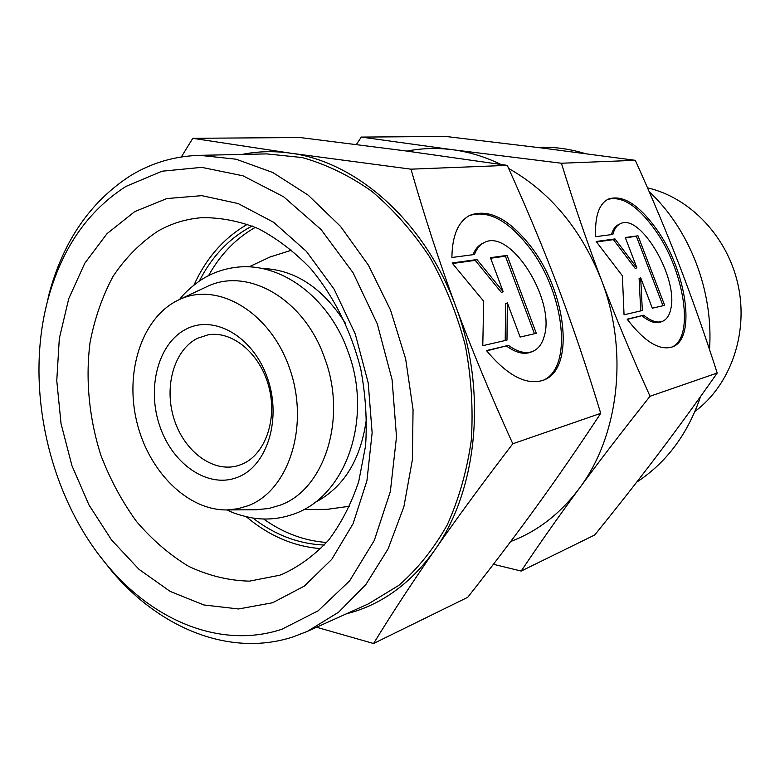 <?xml version="1.0" encoding="UTF-8"?>
<svg xmlns="http://www.w3.org/2000/svg" width="780" height="780" viewBox="0 0 780 780"><rect width="100%" height="100%" fill="white"/><g stroke="black" fill="none" stroke-linecap="round" stroke-linejoin="round"><path stroke-width="1.17" d="M255.421 509.769L268.778 508.511L280.088 505.186C324.431 489.733 347.558 418.255 324.568 357.893C304.093 298.565 247.221 266.536 206.671 286.757L205.159 287.469M326.625 542.471C304.346 540.862 283.354 533.042 263.64 519.022M208.591 275.584C220.36 254.446 235.95 238.358 255.372 227.321M349.654 506.24L326.869 509.369M248.401 505.625L237.9 508.755L227.048 509.925C187.551 510.598 148.697 471.452 136.87 422.165C124.771 372.938 141.121 319.693 176.182 301.148L179.468 299.53C218.107 281.083 270.952 312.526 289.985 369.447C309.572 426.133 288.697 490.396 248.401 505.625M197.447 338.315L208.016 334.854C232.372 330.427 260.227 353.564 268.808 386.656C277.651 419.659 265.093 454.769 241.985 464.227L237.617 465.767C212.667 472.943 183.924 451.074 173.999 418.821C163.79 386.675 174.086 349.947 197.447 338.315M186.079 329.16C213.964 314.35 252.749 336.258 267.16 377.227C282.009 417.992 267.657 465.328 238.29 476.99C209.128 489.274 173.199 465.241 160.036 426.835C146.464 388.606 157.95 343.385 186.079 329.16M493.409 564.281L521.186 571.067C539.341 543.972 558.694 516.438 579.257 488.465C599.791 460.561 623.386 429.829 650.042 396.269L717.21 373.025C696.696 402.226 676.767 429.595 657.433 455.12C638.02 480.743 617.117 507.361 594.731 534.973L521.186 571.067M650.042 396.269C631.751 355.885 615.498 317.011 601.283 279.669C587.106 242.287 573.817 203.473 561.405 163.234L452.615 149.721L361.296 137.085L356.382 144.485M671.629 347.178C695.146 337.691 684.362 270.173 654.751 229.466C637.435 205.579 621.718 195.575 607.591 199.466M595.715 236.662C594.721 216.567 598.894 204.058 608.205 199.144C622.411 194.327 638.43 204.204 656.273 228.784C686.273 270.026 696.832 338.54 672.477 346.866C659.626 351.019 644.514 341.786 627.13 319.176L643.715 315.218C651.095 321.262 657.404 323.281 662.639 321.243C666.803 319.42 669.533 315.247 670.839 308.734C678.444 277.729 640.068 212.462 620.246 223.801C616.736 225.478 614.279 229.028 612.865 234.429L595.715 236.662M643.715 315.218L627.305 319.42M662.639 321.243L661.06 321.896C655.814 323.924 649.496 321.925 642.115 315.88M638.001 235.804L664.667 305.341L652.324 308.207L640.682 277.777L642.34 310.528L624.049 314.788L622.391 275.798L596.144 241.488L615.001 238.924L636.86 267.803L625.277 237.53L638.001 235.804L625.462 237.998M636.86 267.803L635.291 268.495L613.421 239.645L596.495 241.956M615.001 238.924L613.421 239.645M640.731 310.908L639.103 278.46L640.682 277.777M662.99 305.731L636.46 236.496M611.432 234.614C612.875 229.505 615.293 226.132 618.686 224.513L620.246 223.801M361.296 137.085L445.79 136.461L540.852 147.859L635.31 160.319C651.739 196.726 666.432 231.728 679.399 265.346C692.338 298.935 704.935 334.825 717.21 373.025M561.405 163.234L635.31 160.319M406.985 151.096C421.824 148.18 437.034 147.722 452.615 149.721C468.956 151.866 485.043 156.761 500.867 164.424M508.648 168.46C550.202 192.016 581.081 229.076 601.283 279.669C628.992 350.844 619.027 435.796 579.257 488.465C560.293 513.718 537.449 531.394 510.725 541.495M261.661 268.418C294.85 269.422 322.832 287.81 345.637 323.583M366.697 416.725C361.51 458.835 344.146 487.471 314.623 502.661M269.822 257.088L291.74 250.117M536.513 147.313L540.53 147.235C555.389 146.932 570.239 149.038 585.088 153.553M649.135 191.588C689.832 229.691 713.642 291.291 709.517 349.547M700.606 396.435C687.736 434.119 666.432 462.696 636.694 482.147M647.507 187.853C690.368 197.613 727.984 237.208 738.231 285.665C748.527 334.113 730.187 385.34 694.99 411.392M44.986 311.883L49.179 293.621C63.404 240.942 90.441 201.679 130.289 175.822C151.378 162.913 174.515 156.078 199.719 155.337L236.125 159.208L272.756 172.487L308.081 195.068L340.499 226.346L368.452 265.219L390.546 310.089L405.659 358.966L413.049 409.588L412.406 459.605L403.894 506.717L388.089 548.896L365.918 584.483L338.559 612.232L307.359 631.39L293.095 636.899C230.275 657.394 160.163 628.543 111.959 571.321L100.328 556.637M281.97 629.216C222.037 649.145 154.791 621.689 108.449 566.68C48.955 497.503 24.053 387.368 47.999 299.335C61.698 248.693 87.653 211.068 125.863 186.469L162.016 171.21L201.698 167.359L242.98 175.802L283.589 196.745L321.097 229.573L353.057 272.747L377.276 323.846L392.087 379.723L396.503 436.829L390.361 491.498L374.293 540.423L349.625 580.837L318.152 610.808L281.97 629.216M324.334 545.025C298.867 544.04 275.057 535.051 252.905 518.047M199.329 281.083C211.439 257.293 228.14 239.411 249.434 227.458L252.203 225.995M279.61 575.25L249.483 581.139C228.803 580.642 208.553 575.728 188.74 566.397C169.591 554.794 152.159 539.799 136.451 521.41C122.021 501.462 110.185 479.505 100.961 455.54C89.173 418.723 85.352 379.772 90.012 342.732C94.624 318.572 102.336 296.419 113.129 276.256C125.58 257.692 140.517 242.648 157.93 231.133C171.493 223.392 186.108 218.907 201.796 217.688C220.467 217.425 239.265 221.052 258.19 228.579C276.832 238.329 294.294 251.648 310.586 268.535C333.733 296.078 351.205 330.964 360.75 369.125C365.615 394.904 367.234 420.44 365.596 445.721L358.741 481.504C351.302 503.753 341.26 523.292 328.633 540.111C314.779 555.048 299.374 566.417 282.409 574.207L279.61 575.25M320.863 548.652C293.953 546.556 269.11 535.928 246.343 516.769M193.957 285.061C206.261 257.965 224.114 237.685 247.504 224.211M272.639 602.745L238.543 608.966L203.833 604.958L170.167 591.416L139.016 569.351L111.608 540.053L88.969 504.962L71.916 465.611L61.045 423.628L56.764 380.679L59.319 338.471L68.728 298.73L84.786 263.221L107.035 233.639L134.726 211.614L166.793 198.569L201.835 195.653L238.114 203.541L273.673 222.32L306.394 251.374L334.21 289.322L355.29 334.055L368.209 382.892L372.138 432.802L366.941 480.675L353.106 523.663L331.734 559.387L304.327 586.102L272.639 602.745M316.563 627.247L373.571 643.51C392.135 613.226 412.513 582.094 434.704 550.124C412.854 580.739 386.373 601.136 355.251 611.315L345.94 613.996M242.024 154.43C257.663 151.271 273.77 150.842 290.345 153.143C356.528 161.489 425.002 221.715 455.744 306.345C487.627 390.361 477.721 490.025 434.704 550.124C456.875 518.232 482.908 482.781 512.801 443.771C491.117 396.22 472.095 350.415 455.744 306.345C439.452 262.236 424.525 216.518 410.982 169.172L290.345 153.143L192.787 138.314L181.321 156.955M542.899 380.416C573.514 367.985 564.379 292.598 529.552 247.786C508.228 220.321 488.095 209.615 469.151 215.67M451.903 257.488C452.185 235.716 458.123 221.676 469.716 215.377C488.787 208.27 509.301 218.809 531.229 246.997C566.426 292.295 575.299 368.628 543.875 380.045C526.87 385.856 507.741 376.038 486.466 350.571L508.404 345.374C517.783 352.151 525.974 354.12 532.984 351.293C538.249 348.952 541.925 344.165 544.021 336.95C556.316 300.963 510.403 227.477 484.068 242.678C479.817 244.803 476.639 248.742 474.523 254.494L451.903 257.488M508.404 345.374L486.691 350.854M532.984 351.293L531.239 352.024C524.218 354.861 516.009 352.892 506.63 346.135M507.098 255.391L536.308 333.323L520.114 337.058L507.341 302.874L506.981 340.09L482.781 345.667L483.688 301.226L452.088 262.977L476.95 259.545L503.149 291.671L490.454 257.683L507.098 255.391L505.391 256.181L490.649 258.229M503.149 291.671L501.413 292.461L475.215 260.364L452.527 263.503M476.95 259.545L475.215 260.364M505.216 340.499L505.596 303.654L507.341 302.874M534.456 333.752L505.391 256.181M473.021 254.699C475.147 249.278 478.257 245.544 482.352 243.496L484.068 242.678M192.787 138.314L300.095 137.534L404.332 150.735L507.253 165.37C526.461 207.685 543.455 248.42 558.236 287.557C572.988 326.664 587.145 368.599 600.717 413.341C578.789 446.677 557.329 477.818 536.357 506.766C515.268 535.841 492.394 566.026 467.727 597.304L373.571 643.51M410.982 169.172L507.253 165.37M512.801 443.771L600.717 413.341M199.719 155.337L266.682 153.904L302.133 157.541C326.089 164.249 349.323 175.5 371.826 191.305C393.471 209.586 412.825 231.582 429.887 257.293C445.224 284.71 457.041 314.106 465.319 345.472C471.334 377.354 473.323 408.973 471.276 440.329C466.927 470.876 458.923 499.054 447.252 524.872C433.729 548.827 417.602 568.981 398.863 585.332L368.423 603.866L307.359 631.39M347.899 351.253C329.14 297.804 280.878 261.407 235.833 267.345C222.466 269.022 210.23 273.644 199.105 281.229C189.813 288.132 183.3 294.216 179.585 299.481M347.929 351.322C373.366 417.797 346.281 497.815 291.769 514.742C278.986 518.973 265.941 520.065 252.642 518.008C241.283 515.775 232.791 513.084 227.165 509.925M303.839 509.496L328.819 509.359M227.048 509.925L257.088 509.759M179.468 299.53L206.671 286.757M248.986 266.877L271.596 256.259M108.449 566.68L111.959 571.321M47.999 299.335L49.179 293.621"/></g></svg>
